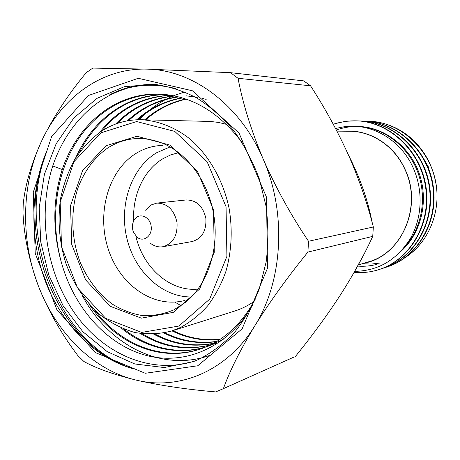 <?xml version="1.0" encoding="UTF-8"?>
<svg xmlns="http://www.w3.org/2000/svg" width="460" height="460" viewBox="0 0 460 460"><rect width="100%" height="100%" fill="white"/><g stroke="black" fill="none" stroke-linecap="round" stroke-linejoin="round"><path stroke-width="0.69" d="M348.45 154.997C359.507 176.726 367.201 198.22 371.536 219.489L371.496 220.11M363.066 255.961L352.676 274.902M238.056 78.298C242.748 103.31 251.114 130.232 263.166 159.056C276.006 188.065 291.123 215.47 308.522 241.27L307.912 252.08C287.684 276.977 269.945 301.605 254.708 325.967C240.218 350.008 229.776 370.904 223.382 388.648L215.7 391.909C186.242 389.373 159.741 385.44 136.183 380.109C113.511 374.497 96.082 368.293 83.892 361.491L77.797 355.505C61.559 334.224 48.404 310.994 38.324 285.815C29.152 260.647 24.041 236.428 23 213.158L23.207 204.108C25.156 184.822 31.389 163.576 41.917 140.369C21.344 183.557 20.309 239.039 38.324 285.815C56.057 332.643 92.995 370.047 136.183 380.109C179.061 390.712 227.027 371.398 254.708 325.967C282.929 281.336 286.925 212.888 263.166 159.056C240.126 104.673 192.544 69.966 147.608 69.144C102.39 67.534 62.106 97.112 41.917 140.369C53.371 117.035 68.12 94.49 86.175 72.743L92.805 68.091L147.608 69.144L230.5 72.674L238.056 78.298L310.552 85.801L303.732 80.891L230.5 72.674M197.742 365.775L145.245 373.273L95.484 352.63L56.948 309.873L35.219 253.339L33.264 192.32L51.658 136.47L88.4 95.507L138.259 78.286L192.378 90.764L239.027 133.055L266.518 197.219L267.502 268.209L242.15 328.82L197.742 365.775M252.442 305.273C228.482 347.432 185.098 365.861 145.935 355.35C106.754 344.718 74.319 308.148 61.588 263.195C52.382 231.236 52.589 200.002 62.209 169.493C77.866 123.429 116.627 91.287 161.977 94.254C192.671 96.473 219.426 112.631 242.242 142.726M255.369 298.977C241.736 324.03 223.847 340.561 201.704 348.571C160.413 363.417 115.115 343.545 88.774 303.698M75.687 157.872C93.023 119.41 126.603 94.093 166.169 94.628M223.968 338.911L209.507 345.736C179.693 356.718 145.82 348.749 121.158 327.98M99.757 132.325C118.076 109.227 141.576 96.847 170.257 95.18M217.108 342.982L213.768 344.115M213.285 344.264C187.571 351.342 163.3 347.772 140.484 333.558M115.587 124.062C131.698 107.496 151.254 98.112 174.248 95.91M186.455 95.858L197.432 97.261M202.015 98.262L203.74 98.704M205.47 99.182L206.178 99.383M212.894 343.585C192.125 347.403 172.437 344.287 153.818 334.224M127.328 120.825C141.64 107.485 158.579 99.475 178.141 96.79M216.338 341.648C197.961 344.229 180.481 341.349 163.898 333.005M136.729 119.772C149.644 108.232 164.714 100.918 181.947 97.825M219.656 339.584C202.935 341.193 187.047 338.296 171.994 330.895M144.733 119.813C156.538 109.388 170.177 102.448 185.662 99.004M61.588 263.195C50.571 223.623 54.728 180.147 73.491 146.803C93.012 113.108 125.246 92.667 162.506 94.288M201.704 348.571L202.693 348.214C163.611 362.261 120.658 345.224 94.041 309.31M79.413 152.352C97.422 117.047 129.26 94.467 166.687 94.685M209.99 345.563C181.09 356.034 148.258 348.663 124.068 329.182M102.062 130.801C120.094 108.842 142.997 96.997 170.763 95.266M209.766 345.172C185.863 350.434 163.409 346.644 142.399 333.81M117.231 123.475C133.089 107.433 152.26 98.279 174.742 96.008M213.331 343.35C192.918 346.995 173.552 343.925 155.221 334.144M128.61 120.606C142.726 107.548 159.396 99.647 178.624 96.916M216.758 341.395C198.622 343.844 181.367 340.969 164.996 332.781M137.787 119.738C150.552 108.364 165.427 101.108 182.419 97.968M220.058 339.319C203.515 340.82 187.806 337.91 172.925 330.602M145.699 119.836C157.372 109.537 170.844 102.643 186.122 99.159M156.739 84.537C140.07 83.823 124.441 87.204 109.848 94.679C130.6 84.617 152.639 82.616 175.967 88.671M174.88 302.105L181.044 305.687M171.413 331.079C159.217 334.127 146.947 334.581 134.602 332.448C122.469 328.9 111.09 323.121 100.452 315.111C85.272 301.748 73.382 283.808 65.861 263.264C59.259 241.931 57.494 220.346 60.576 198.501C63.526 184.448 68.252 171.407 74.756 159.384C82.202 148.183 91.051 138.816 101.309 131.284C113.505 123.372 126.851 119.525 141.341 119.732C157.947 120.681 174.53 127.063 189.422 138.546C208.777 154.997 223.261 180.262 229.143 208.564C232.725 229.96 231.575 251.7 225.877 271.48C221.306 284.205 215.28 295.596 207.811 305.647C199.657 314.749 190.589 322.017 180.613 327.434L171.413 331.079L234.824 310.994C241.603 308.844 248.026 305.647 254.087 301.398M229.362 125.298L227.855 124.792M226.429 124.344L218.483 122.429L210.502 121.451L141.341 119.732M184.805 91.965L175.041 95.185M174.944 95.22L173.799 95.68M173.581 95.772L173.017 96.008M172.529 96.215C164.335 99.745 156.722 104.362 149.69 110.078M146.021 113.206L139.357 119.709M62.209 169.493L52.745 165.956C65.262 128.702 92.253 98.992 125.655 88.797M210.898 354.976C162.236 373.112 108.594 345.374 82.081 295.211M52.745 165.956C37.312 213.946 45.96 272.004 74.727 313.272C103.5 354.355 151.892 375.555 196.012 360.588M198.772 359.392C211.887 352.671 223.905 343.545 234.824 332.022C244.892 319.234 253.138 304.635 259.561 288.224L266.139 261.981C268.445 243.53 268.398 224.865 265.995 205.999L259.21 178.601C252.615 161.069 244.128 145.09 233.755 130.657C222.496 117.392 210.099 106.45 196.57 97.83C182.643 90.689 168.446 86.169 153.979 84.272L124.246 86.716L97.031 98.342L73.922 117.915L56.108 143.848L44.39 174.38L39.215 207.667L40.733 241.862L48.812 275.12L63.066 305.647L82.834 331.695L107.174 351.63L134.826 363.975L164.208 367.551L193.436 361.612L198.772 359.392M47.552 149.236C12.017 230.224 54.895 346.248 134.067 369.046C57.057 345.437 14.3 230.299 47.552 149.236C29.883 189.261 29.417 239.315 45.666 282.037C62.129 324.605 95.145 358.472 134.067 369.046M178.848 326.059L209.662 299.161L226.906 256.352L226.061 206.753L207.126 161.748L174.771 131.399L136.626 121.555L100.786 132.882L73.876 161.816L60.168 202.199L61.502 246.715L77.51 287.828L105.737 318.406L141.663 332.419L178.848 326.059M173.311 312.363L141.318 318.147L110.21 306.285L85.64 279.916L71.685 244.243L70.552 205.574L82.564 170.602L105.984 145.751L136.976 136.269L169.74 145.032L197.374 171.235L213.509 209.8L214.274 252.247L199.64 289.024L173.311 312.363M108.192 147.683C94.725 156.981 84.284 171.039 77.912 188.048C70.42 211.295 71.225 238.125 80.017 261.798C87.521 279.473 98.273 293.572 112.28 304.094C121.894 310.034 132.008 313.869 142.623 315.6C153.312 316.026 163.702 314.128 173.788 309.913L185.621 302.277C207.092 284.849 218.914 250.769 214.141 217.189C209.357 183.603 188.502 154.175 163.024 143.428C143.48 135.734 125.206 137.149 108.192 147.683M162.984 145.406C153.312 145.624 144.325 148.292 136.028 153.41C108.203 170.654 96.45 213.262 108.249 249.084C119.755 285.01 153.605 308.947 185.035 300.391M133.457 232.179L137.005 237.141C143.52 242.759 152.674 235.767 151.144 226.153C149.931 216.493 139.19 212.33 134.504 219.541C132.141 223.341 131.79 227.556 133.457 232.179M145.481 210.214L151.047 204.982L156.802 203.096C167.354 203.245 174.087 209.708 177.014 222.467C177.767 235.543 173.098 243.627 163.012 246.715C158.43 247.44 154.14 246.215 150.15 243.035M163.012 246.715L192.194 241.529C201.998 238.544 206.552 230.828 205.856 218.368C203.05 206.206 196.523 200.065 186.277 199.939L156.802 203.096M178.647 152.634L170.533 154.968L162.898 158.723C143.75 170.114 132.261 195.322 133.699 220.921M135.849 236.037C142.91 267.72 170.303 292.037 198.059 289.075M191.412 296.964C162.075 297.338 134.745 271.561 126.885 238.366C118.876 205.206 131.06 168.377 156.417 152.846L170.068 146.918M307.912 252.08L372.738 236.359L373.342 226.993L308.522 241.27M373.342 226.993C367.304 203.09 359.036 179.158 348.542 155.21C337.738 131.422 325.076 108.29 310.552 85.801M221.708 389.413L293.94 357.081L223.382 388.648M295.469 356.379C311.811 336.237 326.663 315.957 340.032 295.538C353.044 275.212 363.946 255.484 372.738 236.359M358.898 264.736L368.218 261.93C402.655 252.994 422.435 205.459 404.892 169.372C394.622 146.349 372.031 131.215 349.623 131.244L336.904 131.129M345.563 131.209C369.253 129.375 394.116 144.768 405.024 169.303C423.453 207.052 400.844 256.582 364.331 263.103M333.345 124.401L337.122 123.05L333.258 124.24M355.045 271.342C378.54 270.819 397.037 259.779 410.544 238.217C422.452 217.241 423.395 189.284 412.534 166.434C399.567 138.713 370.294 122.584 343.654 126.845L335.53 128.495M333.586 124.309C340.998 121.773 348.714 120.623 356.718 120.859C389.304 121.498 420.814 150.638 426.006 186.961C431.796 223.738 410.004 259.687 379.69 269.353L379.442 269.433M360.663 120.991L360.904 120.997C393.248 121.641 424.494 150.489 429.628 186.449C435.355 222.864 413.724 258.468 383.628 268.065L383.393 268.14M364.774 121.129L365.01 121.135C397.118 121.773 428.105 150.345 433.182 185.949C438.846 222.002 417.375 257.272 387.498 266.8L387.262 266.875M368.799 121.262L369.041 121.273C384.502 121.86 398.555 127.529 411.211 138.287C425.747 151.512 434.234 168.337 436.666 188.755C433.372 152.013 401.442 121.486 368.558 121.256L369.046 121.273M362.29 263.712L371.214 264.08L380.098 263.045M404.495 247.187C422.09 228.16 427.478 197.472 417.421 171.223C407.56 145.619 382.789 127.201 358.093 126.488M337.122 123.05L346.553 121.239L356.224 120.842C388.838 121.492 420.371 150.667 425.563 187.036C431.353 223.859 409.538 259.842 379.201 269.514C371.151 272.124 362.882 273.073 354.39 272.354M358.317 120.945L360.41 120.98C392.782 121.63 424.051 150.512 429.197 186.513C434.924 222.968 413.281 258.612 383.163 268.214L381.167 268.83M362.468 121.084L364.527 121.118C396.658 121.762 427.662 150.362 432.751 186.001C438.426 222.094 416.95 257.399 387.05 266.944L385.083 267.553M366.545 121.221L368.558 121.256M336.329 130.019C342.55 127.776 349.042 126.592 355.804 126.465M357.914 126.471C383.87 126.667 409.963 146.493 419.307 173.736C428.892 201.808 421.095 233.496 400.832 251.424M376.746 264.379C370.651 265.978 364.447 266.558 358.139 266.133M405.369 257.37C426.512 243.984 439.438 216.453 436.666 188.755M428.593 167.273L421.394 155.192M379.201 269.514L379.684 269.353M383.151 268.22L383.628 268.065M387.032 266.95L387.498 266.8M356.218 120.842L356.736 120.859M360.41 120.98L360.916 120.997M364.527 121.118L365.022 121.135"/></g></svg>
